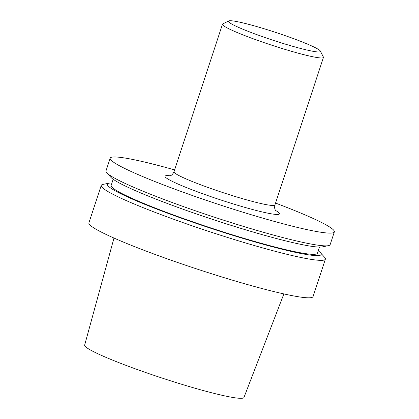 <?xml version="1.0" encoding="UTF-8"?>
<svg xmlns="http://www.w3.org/2000/svg" width="419" height="419" viewBox="0 0 419 419"><rect width="100%" height="100%" fill="white"/><g stroke="black" fill="none" stroke-linecap="round" stroke-linejoin="round"><path stroke-width="0.63" d="M113.989 238.055L84.659 345.104A83.847 7.16 18.2 0 0 162.08 378.069A83.847 7.16 18.2 0 0 243.958 397.479L283.878 293.913M111.941 182.998A112.549 9.611 18.2 0 0 108.992 183.192L102.927 184.418A117.985 10.077 18.2 0 0 101.22 185.434L88.907 222.887A117.985 10.077 18.2 0 0 197.836 269.312A117.985 10.077 18.2 0 0 313.066 296.589L325.38 259.136A117.985 10.077 18.2 0 0 324.605 257.303L320.456 252.72A112.549 9.611 18.2 0 0 318.456 250.997A112.549 9.611 18.2 0 0 318.199 250.813M101.22 185.434A117.985 10.077 18.2 0 0 210.155 231.859A117.985 10.077 18.2 0 0 325.38 259.136M108.992 183.192A112.549 9.611 18.2 0 0 211.276 228.444A112.549 9.611 18.2 0 0 320.456 252.72M113.167 179.264L111.145 185.408A108.563 9.276 18.2 0 0 211.38 228.119A108.563 9.276 18.2 0 0 317.408 253.223L319.425 247.079M174.597 169.894A117.985 10.077 18.2 0 0 110.176 158.183L105.986 170.942A117.985 10.077 18.2 0 0 106.761 172.775L110.909 177.357A112.549 9.611 18.2 0 0 214.088 219.896A112.549 9.611 18.2 0 0 322.373 246.88L328.438 245.654A117.985 10.077 18.2 0 0 330.146 244.644L334.341 231.885A117.985 10.077 18.2 0 0 331.471 228.25A117.985 10.077 18.2 0 0 275.54 203.079M106.761 172.775A117.985 10.077 18.2 0 0 214.916 217.367A117.985 10.077 18.2 0 0 328.438 245.654M110.176 158.183A117.985 10.077 18.2 0 0 219.111 204.608A117.985 10.077 18.2 0 0 334.341 231.885M228.727 20.95L222.798 23.92A53.129 4.536 18.2 0 0 222.489 24.223A53.129 4.536 18.2 0 0 271.543 45.132A53.129 4.536 18.2 0 0 323.437 57.413A53.129 4.536 18.2 0 0 323.368 56.984L320.357 51.076A48.405 4.132 18.2 0 0 319.241 49.976A48.405 4.132 18.2 0 0 271.8 31.147A48.405 4.132 18.2 0 0 228.727 20.95A48.405 4.132 18.2 0 0 273.141 40.276A48.405 4.132 18.2 0 0 320.357 51.076M170.093 175.797A60.216 5.143 18.2 0 0 216.686 198.606A60.216 5.143 18.2 0 0 277.996 211.988A60.216 5.143 18.2 0 0 275.665 210.506M169.297 175.99L169.313 175.985C169.69 175.603 171.79 176.425 173.99 171.738A53.129 4.536 18.2 0 0 223.044 192.64A53.129 4.536 18.2 0 0 274.937 204.922C273.926 210.003 276.105 210.589 276.194 211.134M274.937 204.922L323.437 57.413M173.99 171.738L222.489 24.223"/></g></svg>
